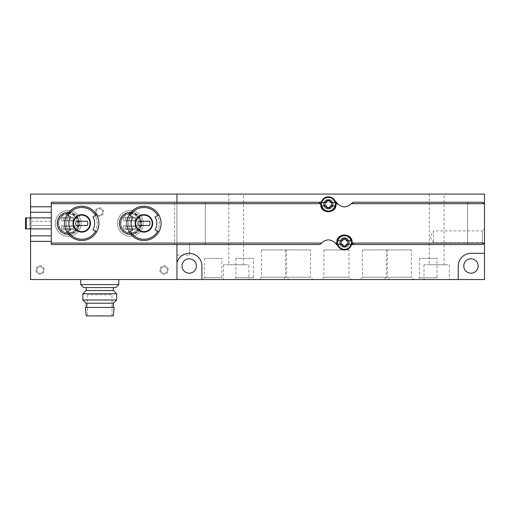 <?xml version="1.0" encoding="UTF-8"?>
<svg xmlns="http://www.w3.org/2000/svg" width="510" height="510" viewBox="0 0 510 510"><rect width="100%" height="100%" fill="white"/><g stroke="black" fill="none" stroke-linecap="round" stroke-linejoin="round"><path stroke-width="0.38" stroke-dasharray="2.55 1.91" d="M182.025 265.997A7.191 7.191 0 0 0 192.812 272.225A7.191 7.191 0 0 0 192.812 259.769A7.191 7.191 0 0 0 182.025 265.997M35.866 270.019A4.233 4.233 0 0 0 42.209 273.679A4.233 4.233 0 0 0 42.209 266.354A4.233 4.233 0 0 0 35.866 270.019A4.233 4.233 0 0 0 42.209 273.679A4.233 4.233 0 0 0 42.209 266.354A4.233 4.233 0 0 0 35.866 270.019M159.815 270.019A4.233 4.233 0 0 0 166.164 273.679A4.233 4.233 0 0 0 166.164 266.354A4.233 4.233 0 0 0 159.815 270.019A4.233 4.233 0 0 0 166.164 273.679A4.233 4.233 0 0 0 166.164 266.354A4.233 4.233 0 0 0 159.815 270.019M95.089 212.064A4.233 4.233 0 0 0 101.439 215.724A4.233 4.233 0 0 0 101.439 208.399A4.233 4.233 0 0 0 95.089 212.064A4.233 4.233 0 0 0 101.439 215.724A4.233 4.233 0 0 0 101.439 208.399A4.233 4.233 0 0 0 95.089 212.064M176.951 194.08L484.5 194.08L484.5 279.537L30.574 279.537L30.574 194.08L176.951 194.08L176.951 279.537L176.951 194.08M30.574 279.537L30.574 194.08L30.574 279.537L176.951 279.537L176.951 202.228L51.306 202.228L51.306 206.773L30.574 206.773M463.768 265.997A7.191 7.191 0 0 0 474.561 272.225A7.191 7.191 0 0 0 474.561 259.769A7.191 7.191 0 0 0 463.768 265.997M484.5 228.773L484.5 244.845L484.5 228.773L482.383 230.89L482.383 242.734L482.383 230.89L433.525 230.89L433.525 242.734L433.525 230.89L430.102 236.812L433.525 242.734L482.383 242.734L484.5 244.845M324.169 204.236A4.233 4.233 0 0 0 330.512 207.901A4.233 4.233 0 0 0 330.512 200.57A4.233 4.233 0 0 0 324.169 204.236M340.24 242.518A4.233 4.233 0 0 0 346.59 246.183A4.233 4.233 0 0 0 346.59 238.858A4.233 4.233 0 0 0 340.24 242.518M176.951 243.047L176.951 255.108L176.951 243.047L189.637 243.047L189.637 255.108L189.637 243.047M248.867 279.537L223.482 279.537L248.867 279.537L248.867 264.728L223.482 264.728L248.867 264.728M449.386 279.537L424.008 279.537L449.386 279.537L449.386 264.728L424.008 264.728L449.386 264.728M223.692 279.537L202.54 279.537L223.692 279.537L221.863 277.708L204.376 277.708L221.863 277.708L221.863 258.385L204.376 258.385L221.863 258.385M255.21 279.537L234.058 279.537L255.21 279.537L253.381 277.708L235.894 277.708L253.381 277.708L253.381 258.385L235.894 258.385L253.381 258.385M438.81 279.537L417.658 279.537L438.81 279.537L436.981 277.708L419.494 277.708L436.981 277.708L436.981 258.385L419.494 258.385L436.981 258.385M288.845 279.537L259.233 279.537L288.845 279.537L286.55 277.249L261.522 277.249L286.55 277.249L286.55 249.925L261.522 249.925L286.55 249.925M413.642 279.537L384.03 279.537L413.642 279.537L411.347 277.249L386.319 277.249L411.347 277.249L411.347 249.925L386.319 249.925L411.347 249.925M351.243 279.537L321.631 279.537L351.243 279.537L348.948 277.249L323.92 277.249L348.948 277.249L348.948 249.925L323.92 249.925L348.948 249.925M312.745 279.537L283.133 279.537L312.745 279.537L310.456 277.249L285.421 277.249L310.456 277.249L310.456 249.925L285.421 249.925L310.456 249.925M389.736 279.537L360.124 279.537L389.736 279.537L387.447 277.249L362.419 277.249L387.447 277.249L387.447 249.925L362.419 249.925L387.447 249.925M243.576 194.08L228.773 194.08L243.576 194.08L243.576 264.728L228.773 264.728L243.576 264.728M444.102 194.08L429.292 194.08L444.102 194.08L444.102 264.728L429.292 264.728L444.102 264.728M96.007 212.064A3.315 3.315 0 0 0 100.98 214.933A3.315 3.315 0 0 0 100.98 209.189A3.315 3.315 0 0 0 96.007 212.064A3.315 3.315 0 0 0 100.98 214.933A3.315 3.315 0 0 0 100.98 209.189A3.315 3.315 0 0 0 96.007 212.064M160.733 270.019A3.315 3.315 0 0 0 165.705 272.888A3.315 3.315 0 0 0 165.705 267.144A3.315 3.315 0 0 0 160.733 270.019A3.315 3.315 0 0 0 165.705 272.888A3.315 3.315 0 0 0 165.705 267.144A3.315 3.315 0 0 0 160.733 270.019M36.777 270.019A3.315 3.315 0 0 0 41.75 272.888A3.315 3.315 0 0 0 41.75 267.144A3.315 3.315 0 0 0 36.777 270.019A3.315 3.315 0 0 0 41.75 272.888A3.315 3.315 0 0 0 41.75 267.144A3.315 3.315 0 0 0 36.777 270.019M341.158 242.518A3.315 3.315 0 0 0 346.131 245.393A3.315 3.315 0 0 0 346.131 239.649A3.315 3.315 0 0 0 341.158 242.518A3.315 3.315 0 0 0 346.131 245.393A3.315 3.315 0 0 0 346.131 239.649A3.315 3.315 0 0 0 341.158 242.518M325.08 204.236A3.315 3.315 0 0 0 330.053 207.105A3.315 3.315 0 0 0 330.053 201.367A3.315 3.315 0 0 0 325.08 204.236A3.315 3.315 0 0 0 330.053 207.105A3.315 3.315 0 0 0 330.053 201.367A3.315 3.315 0 0 0 325.08 204.236M484.5 253.311L470.959 253.311A12.693 12.693 0 0 0 458.273 265.997L458.273 279.537M201.909 279.537L201.909 265.997A12.693 12.693 0 0 0 176.951 262.752M176.951 244.532L176.951 202.228L51.306 202.228L51.306 244.532L51.306 202.228L320.108 202.228A2.116 2.116 0 0 0 321.995 201.074A7.191 7.191 0 0 1 333.648 199.429L337.983 204.064A8.887 8.887 0 0 0 351.728 203.12A2.116 2.116 0 0 1 353.456 202.228L482.383 202.228A2.116 2.116 0 0 1 484.5 204.338L484.5 242.416A2.116 2.116 0 0 1 482.383 244.532L352.761 244.532A2.116 2.116 0 0 0 350.88 245.686A7.191 7.191 0 0 1 339.22 247.324L334.885 242.69A8.887 8.887 0 0 0 321.141 243.633A2.116 2.116 0 0 1 319.413 244.532L174.414 244.532L174.414 202.228L174.414 244.532L51.306 244.532L176.951 244.532L51.306 244.532L51.306 241.357L30.574 241.357M51.306 212.275L51.306 225.49L30.574 225.49L30.574 228.875L51.306 228.875L51.306 235.856M51.306 221.263L30.574 221.263L30.574 225.49L51.306 225.49L51.306 228.875L51.306 217.878L30.574 217.878L30.574 221.263L51.306 221.263M80.707 279.537L118.779 279.537M130.413 210.477A12.903 12.903 0 0 1 141.589 229.831A12.903 12.903 0 0 1 119.238 229.831A12.903 12.903 0 0 1 130.413 210.477A12.903 12.903 0 0 1 141.589 229.831A12.903 12.903 0 0 1 119.238 229.831A12.903 12.903 0 0 1 130.413 210.477A12.903 12.903 0 0 0 117.51 223.38A12.903 12.903 0 0 0 130.413 236.283A12.903 12.903 0 0 0 143.316 223.38A12.903 12.903 0 0 0 130.413 210.477A12.903 12.903 0 0 1 141.589 229.831A12.903 12.903 0 0 1 119.238 229.831A12.903 12.903 0 0 1 130.413 210.477M68.225 210.477A12.903 12.903 0 0 1 79.401 229.831A12.903 12.903 0 0 1 57.056 229.831A12.903 12.903 0 0 1 68.225 210.477A12.903 12.903 0 0 1 79.401 229.831A12.903 12.903 0 0 1 57.056 229.831A12.903 12.903 0 0 1 68.225 210.477A12.903 12.903 0 0 0 55.322 223.38A12.903 12.903 0 0 0 68.225 236.283A12.903 12.903 0 0 0 81.128 223.38A12.903 12.903 0 0 0 68.225 210.477A12.903 12.903 0 0 1 79.401 229.831A12.903 12.903 0 0 1 57.056 229.831A12.903 12.903 0 0 1 68.225 210.477M61.461 225.707L61.461 229.513L74.995 229.513L74.995 225.707L61.461 225.707L61.461 229.513L74.995 229.513L74.995 225.707L61.461 225.707M61.461 217.241L61.461 221.053L74.995 221.053L74.995 217.241L61.461 217.241L61.461 221.053L74.995 221.053L74.995 217.241L61.461 217.241M123.643 225.707L123.643 229.513L137.184 229.513L137.184 225.707L123.643 225.707L123.643 229.513L137.184 229.513L137.184 225.707L123.643 225.707M123.643 217.241L123.643 221.053L137.184 221.053L137.184 217.241L123.643 217.241L123.643 221.053L137.184 221.053L137.184 217.241L123.643 217.241M80.707 284.612L118.779 284.612M83.665 287.576L115.821 287.576M113.284 287.576L86.209 287.576L113.284 287.576M113.284 290.534L86.209 290.534L113.284 290.534M86.069 290.534L113.418 290.534M82.824 293.779L116.662 293.779M82.824 299.982L116.662 299.982M86.069 303.227L113.418 303.227M113.284 303.227L86.209 303.227L113.284 303.227M113.284 307.46L86.209 307.46L113.284 307.46M85.361 307.46L114.125 307.46M86.209 315.919L113.284 315.919M112.015 315.919L87.478 315.919L112.015 315.919L112.015 294.767L87.478 294.767L112.015 294.767M143.954 206.244C154.345 207.277 160.057 212.982 161.083 223.367C160.057 233.771 154.345 239.483 143.96 240.51C133.569 239.49 127.857 233.784 126.818 223.386C127.838 212.989 133.55 207.277 143.954 206.244M158.788 231.942A17.136 17.136 0 0 0 158.788 214.812A17.136 17.136 0 0 1 158.788 231.942L155.097 229.812M129.113 214.812A17.136 17.136 0 0 0 129.113 231.942A17.136 17.136 0 0 1 129.113 214.812L130.579 215.66A15.44 15.44 0 0 0 130.579 231.1L129.113 231.942L130.579 231.1A15.44 15.44 0 0 1 130.579 215.66L132.81 216.941M51.306 217.878L51.306 228.875L31.002 228.875L31.002 217.878L51.306 217.878M81.766 206.244C92.163 207.277 97.869 212.982 98.895 223.367C97.869 233.771 92.157 239.483 81.772 240.51C71.381 239.49 65.669 233.784 64.63 223.386C65.65 212.989 71.362 207.277 81.766 206.244M96.6 231.942A17.136 17.136 0 0 0 96.6 214.812A17.136 17.136 0 0 1 96.6 231.942L92.909 229.812M66.925 214.812A17.136 17.136 0 0 0 66.925 231.942A17.136 17.136 0 0 1 66.925 214.812L68.391 215.66A15.44 15.44 0 0 0 68.391 231.1L66.925 231.942L68.391 231.1A15.44 15.44 0 0 1 68.391 215.66L70.622 216.941M135.488 228.665L125.339 228.665L125.339 226.548L135.488 226.548L135.488 228.665L125.339 228.665L125.339 226.548L135.488 226.548L135.488 228.665M135.488 220.205L125.339 220.205L125.339 218.089L135.488 218.089L135.488 220.205L125.339 220.205L125.339 218.089L135.488 218.089L135.488 220.205M73.306 228.665L63.151 228.665L63.151 226.548L73.306 226.548L73.306 228.665L63.151 228.665L63.151 226.548L73.306 226.548L73.306 228.665M73.306 220.205L63.151 220.205L63.151 218.089L73.306 218.089L73.306 220.205L63.151 220.205L63.151 218.089L73.306 218.089L73.306 220.205M321.415 201.775A2.116 2.116 0 0 0 321.995 201.074A7.191 7.191 0 0 1 333.648 199.429L334.987 200.857M351.454 244.985A2.116 2.116 0 0 0 350.88 245.686A7.191 7.191 0 0 1 339.22 247.324L337.888 245.903M328.395 209.1A4.864 4.864 0 0 0 332.609 201.801A4.864 4.864 0 0 0 324.181 201.801A4.864 4.864 0 0 0 328.395 209.1A4.864 4.864 0 0 0 332.609 201.801A4.864 4.864 0 0 0 324.181 201.801A4.864 4.864 0 0 0 328.395 209.1A4.864 4.864 0 0 0 332.609 201.801A4.864 4.864 0 0 0 324.181 201.801A4.864 4.864 0 0 0 328.395 209.1A4.864 4.864 0 0 0 332.609 201.801A4.864 4.864 0 0 0 324.181 201.801A4.864 4.864 0 0 0 328.395 209.1M322.154 208.698A7.612 7.612 0 0 1 320.784 204.338A2.116 2.116 0 0 0 318.667 202.228M322.957 209.667A7.612 7.612 0 0 0 333.833 209.674M334.586 208.781A7.612 7.612 0 0 0 336.014 204.338M336.747 202.738A2.116 2.116 0 0 0 336.115 203.681M344.473 247.388A4.864 4.864 0 0 0 348.687 240.089A4.864 4.864 0 0 0 340.259 240.089A4.864 4.864 0 0 0 344.473 247.388A4.864 4.864 0 0 0 348.687 240.089A4.864 4.864 0 0 0 340.259 240.089A4.864 4.864 0 0 0 344.473 247.388A4.864 4.864 0 0 0 348.687 240.089A4.864 4.864 0 0 0 340.259 240.089A4.864 4.864 0 0 0 344.473 247.388A4.864 4.864 0 0 0 348.687 240.089A4.864 4.864 0 0 0 340.259 240.089A4.864 4.864 0 0 0 344.473 247.388M350.721 238.055A7.612 7.612 0 0 1 352.085 242.416A2.116 2.116 0 0 0 354.201 244.532M349.911 237.086A7.612 7.612 0 0 0 344.511 234.798M344.479 234.798A7.612 7.612 0 0 0 339.042 237.08M338.283 237.979A7.612 7.612 0 0 0 336.861 242.416A2.116 2.116 0 0 1 336.122 244.016M467.581 244.532L467.581 202.228L467.581 244.532M205.294 244.532L205.294 202.228L205.294 244.532M328.395 207.621A3.385 3.385 0 0 0 331.328 202.54A3.385 3.385 0 0 0 325.469 202.54A3.385 3.385 0 0 0 328.395 207.621M344.473 245.903A3.385 3.385 0 0 0 347.406 240.828A3.385 3.385 0 0 0 341.541 240.828A3.385 3.385 0 0 0 344.473 245.903M31.002 228.875L29.733 228.875L29.733 217.878L29.733 228.875L25.5 228.875L25.5 217.878L31.002 217.878M68.225 213.862A9.518 9.518 0 0 1 76.468 228.136A9.518 9.518 0 0 1 59.982 228.136A9.518 9.518 0 0 1 68.225 213.862A9.518 9.518 0 0 1 76.468 228.136A9.518 9.518 0 0 1 59.982 228.136A9.518 9.518 0 0 1 68.225 213.862M68.225 212.166A11.214 11.214 0 0 1 77.934 228.984A11.214 11.214 0 0 1 58.516 228.984A11.214 11.214 0 0 1 68.225 212.166A11.214 11.214 0 0 1 77.934 228.984A11.214 11.214 0 0 1 58.516 228.984A11.214 11.214 0 0 1 68.225 212.166A11.214 11.214 0 0 1 77.934 228.984A11.214 11.214 0 0 1 58.516 228.984A11.214 11.214 0 0 1 68.225 212.166M130.413 213.862A9.518 9.518 0 0 1 138.656 228.136A9.518 9.518 0 0 1 122.17 228.136A9.518 9.518 0 0 1 130.413 213.862A9.518 9.518 0 0 1 138.656 228.136A9.518 9.518 0 0 1 122.17 228.136A9.518 9.518 0 0 1 130.413 213.862M130.413 212.166A11.214 11.214 0 0 1 140.123 228.984A11.214 11.214 0 0 1 120.704 228.984A11.214 11.214 0 0 1 130.413 212.166A11.214 11.214 0 0 1 140.123 228.984A11.214 11.214 0 0 1 120.704 228.984A11.214 11.214 0 0 1 130.413 212.166A11.214 11.214 0 0 1 140.123 228.984A11.214 11.214 0 0 1 120.704 228.984A11.214 11.214 0 0 1 130.413 212.166M66.925 231.942L70.622 229.812M92.909 216.941L95.134 215.66A15.44 15.44 0 0 1 95.134 231.1A15.44 15.44 0 0 0 95.134 215.66L96.6 214.812M87.408 221.263L76.117 221.263A6.031 6.031 0 0 0 76.117 225.49L87.408 225.49A6.031 6.031 0 0 0 87.408 221.263M129.113 231.942L132.81 229.812M155.097 216.941L157.322 215.66A15.44 15.44 0 0 1 157.322 231.1A15.44 15.44 0 0 0 157.322 215.66L158.788 214.812M149.596 221.263L138.306 221.263A6.031 6.031 0 0 0 138.306 225.49L149.596 225.49A6.031 6.031 0 0 0 149.596 221.263M348.05 242.518A3.576 3.576 0 0 1 342.688 245.616A3.576 3.576 0 0 1 342.688 239.426A3.576 3.576 0 0 1 348.05 242.518A3.576 3.576 0 0 1 342.688 245.616A3.576 3.576 0 0 1 342.688 239.426A3.576 3.576 0 0 1 348.05 242.518M348.706 242.518A4.233 4.233 0 0 1 342.357 246.183A4.233 4.233 0 0 1 342.357 238.858A4.233 4.233 0 0 1 348.706 242.518A4.233 4.233 0 0 1 342.357 246.183A4.233 4.233 0 0 1 342.357 238.858A4.233 4.233 0 0 1 348.706 242.518M347.667 242.518A3.194 3.194 0 0 1 342.879 245.284A3.194 3.194 0 0 1 342.879 239.757A3.194 3.194 0 0 1 347.667 242.518M351.071 240.828L346.162 240.828L346.162 238.82L342.784 238.82L342.784 240.828L337.875 240.828M337.875 244.213L342.784 244.213L342.784 246.222L346.162 246.222L346.162 244.213L351.071 244.213M331.972 204.236A3.576 3.576 0 0 1 326.61 207.328A3.576 3.576 0 0 1 326.61 201.138A3.576 3.576 0 0 1 331.972 204.236A3.576 3.576 0 0 1 326.61 207.328A3.576 3.576 0 0 1 326.61 201.138A3.576 3.576 0 0 1 331.972 204.236M332.628 204.236A4.233 4.233 0 0 1 326.285 207.901A4.233 4.233 0 0 1 326.285 200.57A4.233 4.233 0 0 1 332.628 204.236A4.233 4.233 0 0 1 326.285 207.901A4.233 4.233 0 0 1 326.285 200.57A4.233 4.233 0 0 1 332.628 204.236M331.589 204.236A3.194 3.194 0 0 1 326.802 206.996A3.194 3.194 0 0 1 326.802 201.469A3.194 3.194 0 0 1 331.589 204.236M334.993 202.54L330.091 202.54L330.091 200.532L326.706 200.532L326.706 202.54L321.797 202.54M321.797 205.925L326.706 205.925L326.706 207.94L330.091 207.94L330.091 205.925L334.993 205.925M130.413 213.633A9.747 9.747 0 0 1 138.854 228.25A9.747 9.747 0 0 1 121.973 228.25A9.747 9.747 0 0 1 130.413 213.633M68.225 213.633A9.747 9.747 0 0 1 76.666 228.25A9.747 9.747 0 0 1 59.785 228.25A9.747 9.747 0 0 1 68.225 213.633M68.225 213.014A10.366 10.366 0 0 1 77.201 228.563A10.366 10.366 0 0 1 59.249 228.563A10.366 10.366 0 0 1 68.225 213.014M68.225 212.587A10.787 10.787 0 0 1 77.571 228.773A10.787 10.787 0 0 1 58.886 228.773A10.787 10.787 0 0 1 68.225 212.587M68.225 212.338A11.041 11.041 0 0 1 77.788 228.901A11.041 11.041 0 0 1 58.663 228.901A11.041 11.041 0 0 1 68.225 212.338M68.225 212.536A10.844 10.844 0 0 1 77.616 228.799A10.844 10.844 0 0 1 58.835 228.799A10.844 10.844 0 0 1 68.225 212.536M130.413 213.014A10.366 10.366 0 0 1 139.389 228.563A10.366 10.366 0 0 1 121.437 228.563A10.366 10.366 0 0 1 130.413 213.014M130.413 212.587A10.787 10.787 0 0 1 139.759 228.773A10.787 10.787 0 0 1 121.074 228.773A10.787 10.787 0 0 1 130.413 212.587M130.413 212.338A11.041 11.041 0 0 1 139.976 228.901A11.041 11.041 0 0 1 120.851 228.901A11.041 11.041 0 0 1 130.413 212.338M130.413 212.536A10.844 10.844 0 0 1 139.804 228.799A10.844 10.844 0 0 1 121.023 228.799A10.844 10.844 0 0 1 130.413 212.536M349.318 242.518A4.845 4.845 0 0 1 342.051 246.712A4.845 4.845 0 0 1 342.051 238.323A4.845 4.845 0 0 1 349.318 242.518M333.24 204.236A4.845 4.845 0 0 1 325.973 208.431A4.845 4.845 0 0 1 325.973 200.041A4.845 4.845 0 0 1 333.24 204.236M362.419 249.925L362.419 277.249L360.124 279.537M285.421 249.925L285.421 277.249L283.133 279.537M323.92 249.925L323.92 277.249L321.631 279.537M386.319 249.925L386.319 277.249L384.03 279.537M261.522 249.925L261.522 277.249L259.233 279.537M419.494 258.385L419.494 277.708L417.658 279.537M235.894 258.385L235.894 277.708L234.058 279.537M204.376 258.385L204.376 277.708L202.54 279.537M176.951 255.108L189.637 255.108M429.292 194.08L429.292 264.728M424.008 264.728L424.008 279.537M228.773 194.08L228.773 264.728M223.482 264.728L223.482 279.537M87.478 294.767L87.478 315.919"/><path stroke-width="0.76" d="M182.025 265.997A7.191 7.191 0 0 0 192.812 272.225A7.191 7.191 0 0 0 192.812 259.769A7.191 7.191 0 0 0 182.025 265.997M458.273 279.537L484.5 279.537L484.5 253.311L470.959 253.311A12.693 12.693 0 0 0 458.273 265.997L458.273 279.537L30.574 279.537L30.574 241.357L51.306 241.357L51.306 228.875L30.574 228.875L30.574 235.856L51.306 235.856L51.306 244.532L319.413 244.532L321.574 243.072C325.896 238.992 330.333 238.871 334.885 242.69L337.888 245.903M484.5 253.311L484.5 194.08L176.951 194.08L176.951 202.228L176.951 194.08L30.574 194.08L30.574 212.275L51.306 212.275L51.306 217.878L25.5 217.878L25.5 228.875L26.348 228.875L26.348 217.878M201.909 279.537L201.909 265.997A12.693 12.693 0 0 0 176.951 262.752L176.951 244.532M463.768 265.997A7.191 7.191 0 0 0 474.561 272.225A7.191 7.191 0 0 0 474.561 259.769A7.191 7.191 0 0 0 463.768 265.997M30.574 279.537L176.951 279.537L176.951 262.752M321.415 201.775A2.116 2.116 0 0 1 320.108 202.228L51.306 202.228L51.306 212.275L51.306 206.773L30.574 206.773M26.348 228.875L51.306 228.875L51.306 217.878L30.574 217.878L30.574 212.275M118.779 279.537L80.707 279.537L80.707 284.612L118.779 284.612L118.779 279.537M30.574 235.856L30.574 241.357M118.779 284.612L115.821 287.576L83.665 287.576L80.707 284.612M113.284 287.576L113.284 290.534M116.662 293.779L113.418 290.534L86.069 290.534L82.824 293.779L82.824 299.982L116.662 299.982L116.662 293.779L82.824 293.779M116.662 299.982L113.418 303.227L86.069 303.227L82.824 299.982M113.284 303.227L113.284 307.46M114.125 307.46L85.361 307.46L86.209 315.919L113.284 315.919L114.125 307.46M155.097 216.941A12.865 12.865 0 0 1 155.097 229.812L157.692 231.31A15.861 15.861 0 0 1 130.216 231.31L129.113 231.942A17.136 17.136 0 0 1 143.954 206.244A17.136 17.136 0 0 1 158.788 214.812L155.097 216.941M130.216 231.31L132.81 229.812A12.865 12.865 0 0 1 132.81 216.941L129.113 214.812M158.788 214.812A17.136 17.136 0 0 1 158.788 231.942L157.692 231.31M318.667 202.228L320.682 203.681L320.784 204.338C320.159 214.098 336.619 214.117 336.014 204.338L336.115 203.681A2.116 2.116 0 0 0 336.014 204.338M335.242 243.072L336.753 243.072L336.861 242.416C336.256 232.636 352.71 232.656 352.085 242.416L352.193 243.072L354.201 244.532L482.383 244.532L484.398 243.072L484.5 242.416L484.5 204.338L484.398 203.681L482.383 202.228L353.456 202.228L351.294 203.681L484.398 203.681M337.633 203.681L336.747 202.738L336.115 203.681L337.983 204.064C342.541 207.889 346.978 207.761 351.294 203.681M95.504 215.443L92.909 216.941A12.865 12.865 0 0 1 92.909 229.812L95.504 231.31A15.861 15.861 0 0 1 68.028 231.31L66.925 231.942A17.136 17.136 0 0 1 81.766 206.244A17.136 17.136 0 0 1 96.6 214.812L95.504 215.443A15.861 15.861 0 0 0 68.028 215.443L66.925 214.812M68.028 231.31L70.622 229.812A12.865 12.865 0 0 1 70.622 216.941L68.028 215.443M96.6 214.812A17.136 17.136 0 0 1 96.6 231.942L95.504 231.31M334.987 200.857L336.747 202.738M351.454 244.985A2.116 2.116 0 0 1 352.761 244.532L354.201 244.532M336.753 243.072L336.122 244.016M322.154 208.698A7.612 7.612 0 0 0 322.957 209.667M333.833 209.674A7.612 7.612 0 0 0 334.586 208.781M350.721 238.055A7.612 7.612 0 0 0 349.911 237.086M339.042 237.08A7.612 7.612 0 0 0 338.283 237.979M81.766 215.131A8.249 8.249 0 0 1 88.906 227.505A8.249 8.249 0 0 1 74.619 227.505A8.249 8.249 0 0 1 81.766 215.131A8.249 8.249 0 0 1 88.906 227.505A8.249 8.249 0 0 1 74.619 227.505A8.249 8.249 0 0 1 81.766 215.131A8.249 8.249 0 0 1 88.906 227.505A8.249 8.249 0 0 1 74.619 227.505A8.249 8.249 0 0 1 81.766 215.131M76.117 221.263A6.031 6.031 0 0 0 76.117 225.49L87.408 225.49A6.031 6.031 0 0 0 87.408 221.263L76.117 221.263M96.6 231.942A17.136 17.136 0 0 1 66.925 231.942A17.136 17.136 0 0 0 96.6 231.942M143.954 215.131A8.249 8.249 0 0 1 151.094 227.505A8.249 8.249 0 0 1 136.807 227.505A8.249 8.249 0 0 1 143.954 215.131A8.249 8.249 0 0 1 151.094 227.505A8.249 8.249 0 0 1 136.807 227.505A8.249 8.249 0 0 1 143.954 215.131A8.249 8.249 0 0 1 151.094 227.505A8.249 8.249 0 0 1 136.807 227.505A8.249 8.249 0 0 1 143.954 215.131M138.306 221.263A6.031 6.031 0 0 0 138.306 225.49L149.596 225.49A6.031 6.031 0 0 0 149.596 221.263L138.306 221.263M158.788 231.942A17.136 17.136 0 0 1 129.113 231.942A17.136 17.136 0 0 0 158.788 231.942M346.162 246.222L346.162 244.213L351.071 244.213A6.808 6.808 0 0 1 337.875 244.213L342.784 244.213L342.784 246.222L346.162 246.222M337.633 240.828L337.875 240.828A6.808 6.808 0 0 1 351.071 240.828L346.162 240.828L346.162 238.82L342.784 238.82L342.784 240.828L337.633 240.828A7.051 7.051 0 0 0 337.633 244.213L337.633 244.213M351.875 242.518A7.401 7.401 0 0 1 340.769 248.931A7.401 7.401 0 0 1 340.769 236.111A7.401 7.401 0 0 1 351.875 242.518M351.313 244.213L351.313 244.213A7.051 7.051 0 0 0 351.313 240.828L351.313 240.828M330.091 207.94L330.091 205.925L334.993 205.925A6.808 6.808 0 0 1 321.797 205.925L326.706 205.925L326.706 207.94L330.091 207.94M321.555 202.54L321.797 202.54A6.808 6.808 0 0 1 334.993 202.54L330.091 202.54L330.091 200.532L326.706 200.532L326.706 202.54L321.555 202.54A7.051 7.051 0 0 0 321.555 205.925L321.555 205.925M335.803 204.236A7.401 7.401 0 0 1 324.698 210.649A7.401 7.401 0 0 1 324.698 197.823A7.401 7.401 0 0 1 335.803 204.236M335.242 205.925L335.242 205.925A7.051 7.051 0 0 0 335.242 202.54L335.242 202.54M143.954 214.646A8.727 8.727 0 0 1 151.515 227.74A8.727 8.727 0 0 1 136.393 227.74A8.727 8.727 0 0 1 143.954 214.646M130.216 215.443A15.861 15.861 0 0 1 157.692 215.443M51.306 203.681L320.682 203.681M51.306 243.072L321.574 243.072M352.193 243.072L484.398 243.072M81.766 214.646A8.727 8.727 0 0 1 84.749 231.585A8.727 8.727 0 0 1 73.166 224.891A8.727 8.727 0 0 1 81.766 214.646M86.209 287.576L86.209 290.534M86.209 303.227L86.209 307.46"/></g></svg>
